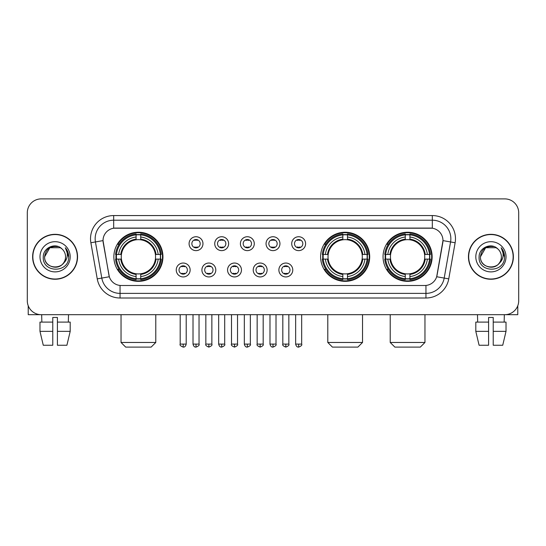 <?xml version="1.0" encoding="UTF-8"?>
<svg xmlns="http://www.w3.org/2000/svg" width="546" height="546" viewBox="0 0 546 546"><rect width="100%" height="100%" fill="white"/><g stroke="black" fill="none" stroke-linecap="round" stroke-linejoin="round"><path stroke-width="0.82" d="M320.611 256.791A24.55 24.55 0 0 0 345.161 281.333A24.55 24.55 0 0 0 369.703 256.791A24.55 24.55 0 0 0 345.161 232.241A24.55 24.55 0 0 0 320.611 256.791M383.046 256.791A24.55 24.55 0 0 0 407.589 281.333A24.55 24.55 0 0 0 432.139 256.791A24.55 24.55 0 0 0 407.589 232.241A24.55 24.55 0 0 0 383.046 256.791M113.861 256.791A24.55 24.55 0 0 0 138.411 281.333A24.55 24.55 0 0 0 162.954 256.791A24.55 24.55 0 0 0 138.411 232.241A24.55 24.55 0 0 0 113.861 256.791M190.145 269.99A6.948 6.948 0 0 1 183.197 276.938A6.948 6.948 0 0 1 176.249 269.99A6.948 6.948 0 0 1 183.197 263.042A6.948 6.948 0 0 1 190.145 269.99M179.027 269.99A4.17 4.17 0 0 0 183.197 274.16A4.17 4.17 0 0 0 187.367 269.99A4.17 4.17 0 0 0 183.197 265.82A4.17 4.17 0 0 0 179.027 269.99M215.8 269.99A6.948 6.948 0 0 1 208.852 276.938A6.948 6.948 0 0 1 201.904 269.99A6.948 6.948 0 0 1 208.852 263.042A6.948 6.948 0 0 1 215.8 269.99M204.689 269.99A4.17 4.17 0 0 0 208.852 274.16A4.17 4.17 0 0 0 213.022 269.99A4.17 4.17 0 0 0 208.852 265.82A4.17 4.17 0 0 0 204.689 269.99M241.462 269.99A6.948 6.948 0 0 1 234.514 276.938A6.948 6.948 0 0 1 227.566 269.99A6.948 6.948 0 0 1 234.514 263.042A6.948 6.948 0 0 1 241.462 269.99M230.344 269.99A4.17 4.17 0 0 0 234.514 274.16A4.17 4.17 0 0 0 238.684 269.99A4.17 4.17 0 0 0 234.514 265.82A4.17 4.17 0 0 0 230.344 269.99M267.117 269.99A6.948 6.948 0 0 1 260.169 276.938A6.948 6.948 0 0 1 253.221 269.99A6.948 6.948 0 0 1 260.169 263.042A6.948 6.948 0 0 1 267.117 269.99M256.006 269.99A4.17 4.17 0 0 0 260.169 274.16A4.17 4.17 0 0 0 264.339 269.99A4.17 4.17 0 0 0 260.169 265.82A4.17 4.17 0 0 0 256.006 269.99M292.779 269.99A6.948 6.948 0 0 1 285.831 276.938A6.948 6.948 0 0 1 278.883 269.99A6.948 6.948 0 0 1 285.831 263.042A6.948 6.948 0 0 1 292.779 269.99M281.661 269.99A4.17 4.17 0 0 0 285.831 274.16A4.17 4.17 0 0 0 289.994 269.99A4.17 4.17 0 0 0 285.831 265.82A4.17 4.17 0 0 0 281.661 269.99M202.969 243.68A6.948 6.948 0 0 1 196.028 250.628A6.948 6.948 0 0 1 189.08 243.68A6.948 6.948 0 0 1 196.028 236.739A6.948 6.948 0 0 1 202.969 243.68M191.858 243.68A4.17 4.17 0 0 0 196.028 247.85A4.17 4.17 0 0 0 200.191 243.68A4.17 4.17 0 0 0 196.028 239.517A4.17 4.17 0 0 0 191.858 243.68M228.631 243.68A6.948 6.948 0 0 1 221.683 250.628A6.948 6.948 0 0 1 214.735 243.68A6.948 6.948 0 0 1 221.683 236.739A6.948 6.948 0 0 1 228.631 243.68M217.513 243.68A4.17 4.17 0 0 0 221.683 247.85A4.17 4.17 0 0 0 225.853 243.68A4.17 4.17 0 0 0 221.683 239.517A4.17 4.17 0 0 0 217.513 243.68M254.286 243.68A6.948 6.948 0 0 1 247.345 250.628A6.948 6.948 0 0 1 240.397 243.68A6.948 6.948 0 0 1 247.345 236.739A6.948 6.948 0 0 1 254.286 243.68M243.175 243.68A4.17 4.17 0 0 0 247.345 247.85A4.17 4.17 0 0 0 251.508 243.68A4.17 4.17 0 0 0 247.345 239.517A4.17 4.17 0 0 0 243.175 243.68M279.948 243.68A6.948 6.948 0 0 1 273 250.628A6.948 6.948 0 0 1 266.052 243.68A6.948 6.948 0 0 1 273 236.739A6.948 6.948 0 0 1 279.948 243.68M268.83 243.68A4.17 4.17 0 0 0 273 247.85A4.17 4.17 0 0 0 277.17 243.68A4.17 4.17 0 0 0 273 239.517A4.17 4.17 0 0 0 268.83 243.68M305.603 243.68A6.948 6.948 0 0 1 298.655 250.628A6.948 6.948 0 0 1 291.714 243.68A6.948 6.948 0 0 1 298.655 236.739A6.948 6.948 0 0 1 305.603 243.68M294.492 243.68A4.17 4.17 0 0 0 298.655 247.85A4.17 4.17 0 0 0 302.825 243.68A4.17 4.17 0 0 0 298.655 239.517A4.17 4.17 0 0 0 294.492 243.68M97.243 278.876L90.875 242.752A23.157 23.157 0 0 1 113.677 215.568L432.323 215.568A23.157 23.157 0 0 1 455.125 242.752L448.757 278.876A23.157 23.157 0 0 1 425.955 298.007L120.045 298.007A23.157 23.157 0 0 1 97.243 278.876L109.316 276.747L103.214 242.752A12.503 12.503 0 0 1 115.527 228.078L430.473 228.078A12.503 12.503 0 0 1 442.786 242.752L437.066 275.17A12.503 12.503 0 0 1 424.754 285.503L121.246 285.503A12.503 12.503 0 0 1 108.934 275.17L103.023 240.609L95.434 241.946A18.523 18.523 0 0 1 113.677 220.202L432.323 220.202A18.523 18.523 0 0 1 450.566 241.946L444.198 278.071A18.523 18.523 0 0 1 425.955 293.379L120.045 293.379A18.523 18.523 0 0 1 101.802 278.071L95.434 241.946A18.523 18.523 0 0 1 95.154 238.725M116.066 259.104A22.461 22.461 0 0 1 116.066 254.477M385.251 259.104A22.461 22.461 0 0 1 385.251 254.477M322.816 259.104A22.461 22.461 0 0 1 322.816 254.477M32.623 256.791A22.461 22.461 0 0 0 55.091 279.252A22.461 22.461 0 0 0 77.552 256.791A22.461 22.461 0 0 0 55.091 234.33A22.461 22.461 0 0 0 32.623 256.791M468.448 256.791A22.461 22.461 0 0 0 490.909 279.252A22.461 22.461 0 0 0 513.377 256.791A22.461 22.461 0 0 0 490.909 234.33A22.461 22.461 0 0 0 468.448 256.791M113.677 215.568L113.677 228.214L432.323 228.214L432.323 215.568M103.023 240.581L103.16 238.725M424.754 285.503L121.246 285.503M455.125 242.752L442.977 240.609L436.684 276.747L448.757 278.876M437.066 275.17L436.991 275.566M109.009 275.566L108.934 275.17M518.7 212.79A13.896 13.896 0 0 0 504.804 198.894L41.196 198.894A13.896 13.896 0 0 0 27.3 212.79L27.3 300.791A13.896 13.896 0 0 0 41.196 314.68L504.804 314.68A13.896 13.896 0 0 0 518.7 300.791L518.7 212.79L518.7 300.791M27.3 212.79L27.3 300.791M504.804 198.894L41.196 198.894M41.196 314.68L504.804 314.68M77.32 256.791A22.229 22.229 0 0 0 55.091 234.562A22.229 22.229 0 0 0 32.856 256.791A22.229 22.229 0 0 0 55.091 279.02A22.229 22.229 0 0 0 77.32 256.791M61.944 248.88A10.47 10.47 0 0 1 65.554 256.791C66.196 270.29 43.98 270.29 44.622 256.791L49.857 247.727L60.319 247.727L61.944 248.88C55.521 242.151 43.154 247.693 43.27 256.791C42.097 272.945 68.291 273.369 68.714 257.575L68.741 256.791C68.7 253.358 67.561 250.341 65.315 247.748C67.022 250.546 67.622 253.562 67.117 256.791C66.626 259.534 65.295 261.78 63.111 263.513A10.47 10.47 0 0 0 65.554 256.791C66.196 270.29 43.98 270.29 44.622 256.791C45.639 249.269 49.952 245.877 57.562 246.621M63.111 263.513C57.555 271.028 44.076 266.223 44.622 256.791M39.988 256.791A15.097 15.097 0 0 0 55.091 271.888A15.097 15.097 0 0 0 70.188 256.791A15.097 15.097 0 0 0 55.091 241.694A15.097 15.097 0 0 0 39.988 256.791M65.418 247.864L68.735 257.186M28.228 305.78L28.228 314.68L81.955 314.68M39.981 322.092L39.981 331.354L43.27 345.249L39.981 331.354L39.981 322.092L52.771 322.092L52.771 317.465L57.405 317.465L57.405 322.092L70.195 322.092L70.195 331.354L66.905 345.249L70.195 331.354L57.405 331.354L57.405 322.092M68.523 314.68L68.318 322.092M52.771 322.092L52.771 345.249L43.27 345.249M39.981 331.354L52.771 331.354M66.905 345.249L57.405 345.249L57.405 331.354M41.66 314.68L41.858 322.092M513.144 256.791A22.229 22.229 0 0 0 490.909 234.562A22.229 22.229 0 0 0 468.68 256.791A22.229 22.229 0 0 0 490.909 279.02A22.229 22.229 0 0 0 513.144 256.791M497.768 248.88A10.47 10.47 0 0 1 501.378 256.791C502.02 270.29 479.804 270.29 480.446 256.791L485.681 247.727L496.143 247.727L497.768 248.88C491.345 242.151 478.978 247.693 479.095 256.791C477.914 272.945 504.115 273.369 504.538 257.575L504.559 256.791C504.524 253.358 503.378 250.341 501.132 247.748C502.846 250.546 503.446 253.562 502.941 256.791C502.45 259.534 501.112 261.78 498.935 263.513A10.47 10.47 0 0 0 501.378 256.791C502.02 270.29 479.804 270.29 480.446 256.791C481.463 249.269 485.776 245.877 493.386 246.621M498.935 263.513C493.372 271.028 479.9 266.223 480.446 256.791M475.812 256.791A15.097 15.097 0 0 0 490.909 271.888A15.097 15.097 0 0 0 506.012 256.791A15.097 15.097 0 0 0 490.909 241.694A15.097 15.097 0 0 0 475.812 256.791M501.235 247.864L504.559 257.186M151.146 347.106L125.676 347.106L121.041 342.472L155.781 342.472L151.146 347.106M155.392 259.104A17.138 17.138 0 0 0 140.725 239.81L140.725 239.81A17.138 17.138 0 0 0 121.43 259.104A17.138 17.138 0 0 0 155.392 259.104L156.074 259.104L155.392 259.104A17.138 17.138 0 0 1 140.725 273.771L140.725 276.569A19.915 19.915 0 0 0 158.19 259.104L161.261 259.104A22.973 22.973 0 0 1 140.725 279.648L140.725 278.713A22.045 22.045 0 0 0 160.333 259.104M116.53 259.104A21.997 21.997 0 0 1 116.53 254.477M140.725 234.91A21.997 21.997 0 0 0 136.09 234.91M160.285 254.477A21.997 21.997 0 0 1 160.285 259.104M161.261 254.477A22.973 22.973 0 0 0 140.725 233.934L140.725 234.869A22.045 22.045 0 0 1 160.333 254.477L161.261 254.477M115.554 259.104A22.973 22.973 0 0 0 136.09 279.648L136.09 278.713A22.045 22.045 0 0 1 116.482 259.104L115.554 259.104M160.333 254.477L158.19 254.477A19.915 19.915 0 0 0 140.725 237.012L140.725 234.869M140.725 278.713L140.725 276.569M116.482 259.104L118.632 259.104A19.915 19.915 0 0 0 136.09 276.569L136.09 278.713M140.725 237.012L140.725 239.128A17.813 17.813 0 0 1 156.074 254.477L158.19 254.477M158.19 259.104L156.074 259.104A17.813 17.813 0 0 1 140.725 274.454M136.09 276.569L136.09 273.771A17.138 17.138 0 0 1 121.43 259.104L118.632 259.104M155.392 254.477L156.074 254.477M140.725 278.665A21.997 21.997 0 0 1 136.09 278.665M136.09 233.934A22.973 22.973 0 0 0 115.554 254.477L116.482 254.477A22.045 22.045 0 0 1 136.09 234.869L136.09 233.934M136.09 234.869L136.09 237.012A19.915 19.915 0 0 0 118.632 254.477L116.482 254.477M136.09 239.783L136.09 237.012M118.632 254.477L120.748 254.477A17.813 17.813 0 0 1 136.09 239.128M136.09 273.771L136.09 274.454A17.813 17.813 0 0 1 120.748 259.104M119.137 244.287L117.827 244.287A24.085 24.085 0 0 1 162.49 256.791A24.085 24.085 0 0 1 117.827 269.294L119.137 269.294M357.896 347.106L332.425 347.106L327.791 342.472L362.524 342.472L357.896 347.106M362.135 259.104A17.138 17.138 0 0 0 347.474 239.81L347.474 239.81A17.138 17.138 0 0 0 328.18 259.104A17.138 17.138 0 0 0 362.135 259.104L362.824 259.104L362.135 259.104A17.138 17.138 0 0 1 347.474 273.771L347.474 276.569A19.915 19.915 0 0 0 364.94 259.104L368.011 259.104A22.973 22.973 0 0 1 347.474 279.648L347.474 278.713A22.045 22.045 0 0 0 367.083 259.104M323.28 259.104A21.997 21.997 0 0 1 323.28 254.477M347.474 234.91A21.997 21.997 0 0 0 342.84 234.91M367.035 254.477A21.997 21.997 0 0 1 367.035 259.104M368.011 254.477A22.973 22.973 0 0 0 347.474 233.934L347.474 234.869A22.045 22.045 0 0 1 367.083 254.477L368.011 254.477M322.304 259.104A22.973 22.973 0 0 0 342.84 279.648L342.84 278.713A22.045 22.045 0 0 1 323.232 259.104L322.304 259.104M367.083 254.477L364.94 254.477A19.915 19.915 0 0 0 347.474 237.012L347.474 234.869M347.474 278.713L347.474 276.569M323.232 259.104L325.375 259.104A19.915 19.915 0 0 0 342.84 276.569L342.84 278.713M347.474 237.012L347.474 239.128A17.813 17.813 0 0 1 362.824 254.477L364.94 254.477M364.94 259.104L362.824 259.104A17.813 17.813 0 0 1 347.474 274.454M342.84 276.569L342.84 273.771A17.138 17.138 0 0 1 328.18 259.104L325.375 259.104M362.135 254.477L362.824 254.477M347.474 278.665A21.997 21.997 0 0 1 342.84 278.665M342.84 233.934A22.973 22.973 0 0 0 322.304 254.477L323.232 254.477A22.045 22.045 0 0 1 342.84 234.869L342.84 233.934M342.84 234.869L342.84 237.012A19.915 19.915 0 0 0 325.375 254.477L323.232 254.477M342.84 239.783L342.84 237.012M325.375 254.477L327.498 254.477A17.813 17.813 0 0 1 342.84 239.128M342.84 273.771L342.84 274.454A17.813 17.813 0 0 1 327.498 259.104M325.887 244.287L324.577 244.287A24.085 24.085 0 0 1 369.239 256.791A24.085 24.085 0 0 1 324.577 269.294L325.887 269.294M420.324 347.106L394.854 347.106L390.219 342.472L424.959 342.472L420.324 347.106M424.57 259.104A17.138 17.138 0 0 0 409.91 239.81L409.91 239.81A17.138 17.138 0 0 0 390.608 259.104A17.138 17.138 0 0 0 424.57 259.104L425.252 259.104L424.57 259.104A17.138 17.138 0 0 1 409.91 273.771L409.91 276.569A19.915 19.915 0 0 0 427.368 259.104L430.446 259.104A22.973 22.973 0 0 1 409.91 279.648L409.91 278.713A22.045 22.045 0 0 0 429.518 259.104M385.715 259.104A21.997 21.997 0 0 1 385.715 254.477M409.91 234.91A21.997 21.997 0 0 0 405.275 234.91M429.47 254.477A21.997 21.997 0 0 1 429.47 259.104M430.446 254.477A22.973 22.973 0 0 0 409.91 233.934L409.91 234.869A22.045 22.045 0 0 1 429.518 254.477L430.446 254.477M384.739 259.104A22.973 22.973 0 0 0 405.275 279.648L405.275 278.713A22.045 22.045 0 0 1 385.667 259.104L384.739 259.104M429.518 254.477L427.368 254.477A19.915 19.915 0 0 0 409.91 237.012L409.91 234.869M409.91 278.713L409.91 276.569M385.667 259.104L387.81 259.104A19.915 19.915 0 0 0 405.275 276.569L405.275 278.713M409.91 237.012L409.91 239.128A17.813 17.813 0 0 1 425.252 254.477L427.368 254.477M427.368 259.104L425.252 259.104A17.813 17.813 0 0 1 409.91 274.454M405.275 276.569L405.275 273.771A17.138 17.138 0 0 1 390.608 259.104L387.81 259.104M424.57 254.477L425.252 254.477M409.91 278.665A21.997 21.997 0 0 1 405.275 278.665M405.275 233.934A22.973 22.973 0 0 0 384.739 254.477L385.667 254.477A22.045 22.045 0 0 1 405.275 234.869L405.275 233.934M405.275 234.869L405.275 237.012A19.915 19.915 0 0 0 387.81 254.477L385.667 254.477M405.275 239.783L405.275 237.012M387.81 254.477L389.926 254.477A17.813 17.813 0 0 1 405.275 239.128M405.275 273.771L405.275 274.454A17.813 17.813 0 0 1 389.926 259.104M388.322 244.287L387.005 244.287A24.085 24.085 0 0 1 431.674 256.791A24.085 24.085 0 0 1 387.005 269.294L388.322 269.294M194.635 247.611L194.635 246.956A3.556 3.556 0 0 0 197.413 246.956L197.413 247.611M197.413 239.755L197.413 240.411A3.556 3.556 0 0 0 194.635 240.411L194.635 239.755M220.291 247.611L220.291 246.956A3.556 3.556 0 0 0 223.075 246.956L223.075 247.611M223.075 239.755L223.075 240.411A3.556 3.556 0 0 0 220.291 240.411L220.291 239.755M245.953 247.611L245.953 246.956A3.556 3.556 0 0 0 248.73 246.956L248.73 247.611M248.73 239.755L248.73 240.411A3.556 3.556 0 0 0 245.953 240.411L245.953 239.755M271.608 247.611L271.608 246.956A3.556 3.556 0 0 0 274.392 246.956L274.392 247.611M274.392 239.755L274.392 240.411A3.556 3.556 0 0 0 271.608 240.411L271.608 239.755M297.27 247.611L297.27 246.956A3.556 3.556 0 0 0 300.047 246.956L300.047 247.611M300.047 239.755L300.047 240.411A3.556 3.556 0 0 0 297.27 240.411L297.27 239.755M181.804 273.921L181.804 273.259A3.556 3.556 0 0 0 184.582 273.259L184.582 273.921M184.582 266.059L184.582 266.721A3.556 3.556 0 0 0 181.804 266.721L181.804 266.059M207.466 273.921L207.466 273.259A3.556 3.556 0 0 0 210.244 273.259L210.244 273.921M210.244 266.059L210.244 266.721A3.556 3.556 0 0 0 207.466 266.721L207.466 266.059M233.122 273.921L233.122 273.259A3.556 3.556 0 0 0 235.899 273.259L235.899 273.921M235.899 266.059L235.899 266.721A3.556 3.556 0 0 0 233.122 266.721L233.122 266.059M258.784 273.921L258.784 273.259A3.556 3.556 0 0 0 261.561 273.259L261.561 273.921M261.561 266.059L261.561 266.721A3.556 3.556 0 0 0 258.784 266.721L258.784 266.059M284.439 273.921L284.439 273.259A3.556 3.556 0 0 0 287.216 273.259L287.216 273.921M287.216 266.059L287.216 266.721A3.556 3.556 0 0 0 284.439 266.721L284.439 266.059M517.772 305.78L517.772 314.68L464.045 314.68M488.595 322.092L488.595 331.354L475.805 331.354L479.095 345.249L475.805 331.354L475.805 322.092L488.595 322.092L488.595 317.465L493.229 317.465L493.229 322.092L506.019 322.092L506.019 331.354L502.73 345.249L506.019 331.354L493.229 331.354L493.229 322.092M504.34 314.68L504.142 322.092M488.595 331.354L488.595 345.249L479.095 345.249M502.73 345.249L493.229 345.249L493.229 331.354M477.477 314.68L477.682 322.092M425.955 285.449L425.955 298.007M120.045 298.007L120.045 285.449M90.875 242.752L95.434 241.946M136.09 278.876A22.209 22.209 0 0 0 140.725 278.876M160.497 259.104A22.209 22.209 0 0 0 160.497 254.477M140.725 234.705A22.209 22.209 0 0 0 136.09 234.705M342.84 278.876A22.209 22.209 0 0 0 347.474 278.876M367.246 259.104A22.209 22.209 0 0 0 367.246 254.477M347.474 234.705A22.209 22.209 0 0 0 342.84 234.705M405.275 278.876A22.209 22.209 0 0 0 409.91 278.876M429.675 259.104A22.209 22.209 0 0 0 429.675 254.477M409.91 234.705A22.209 22.209 0 0 0 405.275 234.705M196.028 344.096L193.011 344.096C193.537 346.239 194.547 347.242 196.028 347.106L196.028 344.096L199.037 344.096L199.037 314.68M221.683 344.096L218.673 344.096C219.199 346.239 220.202 347.242 221.683 347.106L221.683 344.096L224.693 344.096L224.693 314.68M247.345 344.096L244.328 344.096C244.854 346.239 245.857 347.242 247.345 347.106L247.345 344.096L250.355 344.096L250.355 314.68M273 344.096L269.99 344.096C270.516 346.239 271.519 347.242 273 347.106L273 344.096L276.01 344.096L276.01 314.68M298.655 344.096L295.645 344.096C296.171 346.239 297.174 347.242 298.655 347.106L298.655 344.096L301.672 344.096L301.672 314.68M183.197 344.096L180.187 344.096C179.573 345.058 180.576 346.062 183.197 347.106L183.197 344.096L186.206 344.096L186.206 314.68M208.852 344.096L205.842 344.096C205.235 345.058 206.238 346.062 208.852 347.106L208.852 344.096L211.862 344.096L211.862 314.68M234.514 344.096L231.504 344.096C230.89 345.058 231.893 346.062 234.514 347.106L234.514 344.096L237.524 344.096L237.524 314.68M260.169 344.096L257.159 344.096C256.552 345.058 257.555 346.062 260.169 347.106L260.169 344.096L263.179 344.096L263.179 314.68M285.831 344.096L282.821 344.096C282.207 345.058 283.21 346.062 285.831 347.106L285.831 344.096L288.841 344.096L288.841 314.68M155.781 314.68L155.781 342.472M121.041 314.68L121.041 342.472M362.524 314.68L362.524 342.472M327.791 314.68L327.791 342.472M424.959 314.68L424.959 342.472M390.219 314.68L390.219 342.472M193.011 344.096L193.011 314.68M199.037 344.096C199.645 345.058 198.642 346.062 196.028 347.106M218.673 344.096L218.673 314.68M224.693 344.096C225.307 345.058 224.304 346.062 221.683 347.106M244.328 344.096L244.328 314.68M250.355 344.096C250.962 345.058 249.959 346.062 247.345 347.106M269.99 344.096L269.99 314.68M276.01 344.096C276.624 345.058 275.621 346.062 273 347.106M295.645 344.096L295.645 314.68M301.672 344.096C302.279 345.058 301.276 346.062 298.655 347.106M180.187 344.096L180.187 314.68M186.206 344.096C185.681 346.239 184.678 347.242 183.197 347.106M205.842 344.096L205.842 314.68M211.862 344.096C212.476 345.058 211.473 346.062 208.852 347.106M231.504 344.096L231.504 314.68M237.524 344.096C238.131 345.058 237.128 346.062 234.514 347.106M257.159 344.096L257.159 314.68M263.179 344.096C263.793 345.058 262.79 346.062 260.169 347.106M282.821 344.096L282.821 314.68M288.841 344.096C289.448 345.058 288.445 346.062 285.831 347.106"/></g></svg>
